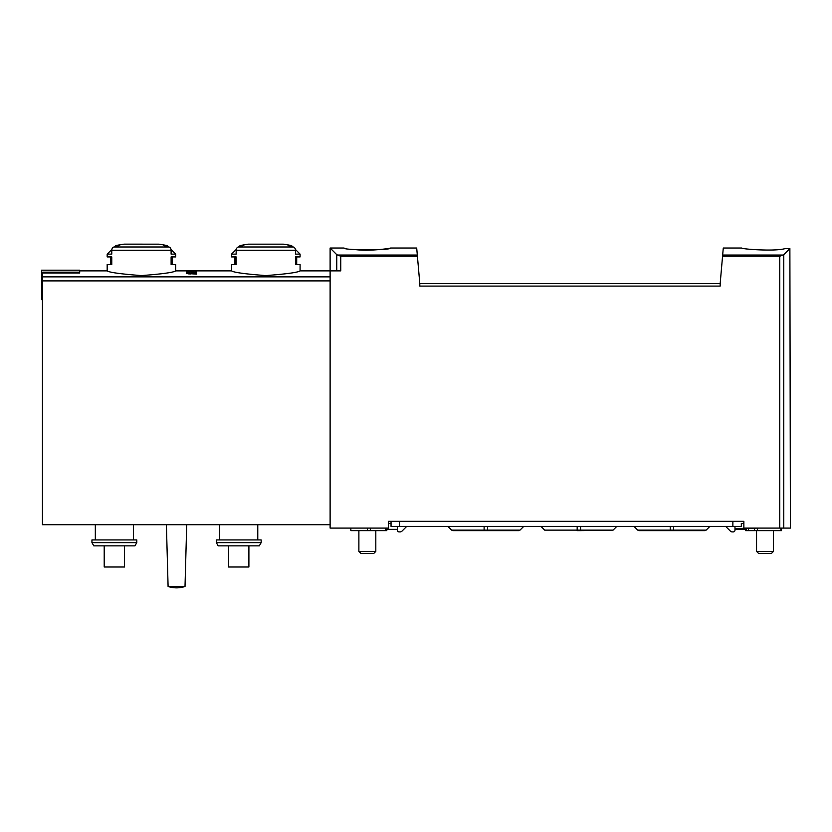 <?xml version="1.0" encoding="UTF-8"?>
<svg xmlns="http://www.w3.org/2000/svg" width="832" height="832" viewBox="0 0 832 832"><rect width="100%" height="100%" fill="white"/><g stroke="black" fill="none" stroke-linecap="round" stroke-linejoin="round"><path stroke-width="1.25" d="M417.414 256.235L340.756 256.235L340.756 270.878L330.117 270.878L330.117 248.03L336.752 254.665L330.117 248.03L344.084 248.03C342.69 250.359 391.997 250.359 390.614 248.03L416.697 248.03L419.806 283.566L720.169 283.566L723.278 248.03L741.749 248.03M785.283 248.55C775.154 251.753 740.449 248.976 741.749 248.03C740.407 248.966 775.081 251.763 785.283 248.55C775.154 251.753 740.449 248.976 741.749 248.03C740.407 248.966 775.081 251.763 785.283 248.55L789.88 248.55L783.775 254.665L779.761 256.235L722.561 256.235M390.614 248.03C391.394 248.206 369.876 251.524 355.378 249.59M340.756 256.235L336.752 254.665L336.752 270.878M196.435 272.834L196.435 274.134L196.435 272.834L186.285 273.312L190.788 273.978L188.094 273.842M196.435 274.134L188.094 273.572M236.142 250.266A3.38 2.933 -90 0 1 238.337 246.99A126.911 109.907 -90 0 1 243.526 245.596L240.084 245.596L248.352 244.161L283.275 244.161A126.911 126.911 0 0 1 291.554 245.596L288.101 245.596A126.911 109.907 90 0 1 293.29 246.99A3.38 2.933 90 0 1 295.495 250.266L236.142 250.266L236.142 254.124L231.546 254.124L231.546 256.911L236.142 256.911L236.142 264.534L231.546 264.534L231.546 270.878C233.615 272.428 245.034 273.998 265.793 275.59C286.603 273.998 298.033 272.428 300.082 270.878L330.117 270.878L330.117 528.091L388.502 528.091L388.502 521.321L743.86 521.321L743.86 528.091L790.4 528.091L789.88 248.55M111.769 250.266A3.38 2.933 -90 0 1 113.963 246.99A126.911 109.907 -90 0 1 119.153 245.596L115.7 245.596L123.978 244.161L158.902 244.161A126.911 126.911 0 0 1 167.18 245.596L163.727 245.596A126.911 109.907 90 0 1 168.917 246.99A3.38 2.933 90 0 1 171.111 250.266L111.769 250.266L111.769 254.124L107.172 254.124L107.172 256.911L111.769 256.911L111.769 264.534L107.172 264.534L107.172 270.878C109.242 272.428 120.65 273.998 141.419 275.59C162.23 273.998 173.659 272.428 175.708 270.878L231.546 270.878M79.674 272.168L41.6 272.168L41.6 270.192L79.674 270.192L79.674 273.031L42.442 273.031L42.442 524.711L330.117 524.711M196.435 271.638L196.435 272.459L196.435 271.638L195.166 271.638L195.166 272.251L191.589 271.742C185.879 271.679 185.141 271.918 189.353 272.459L186.295 272.012M196.435 272.459L190.663 271.846C187.314 271.814 186.878 271.95 189.353 272.262L187.554 272.366M720.169 283.566L720.169 286.104L419.806 286.104L419.806 283.566M113.963 246.99L168.917 246.99A3.38 2.933 -90 0 1 171.028 249.444L175.708 254.124L171.111 254.124L171.111 250.266M175.708 254.124L175.708 256.911L171.111 256.911L171.111 264.534L175.708 264.534L175.708 270.878M295.402 249.444L300.082 254.124L295.495 254.124L295.495 250.266M300.082 254.124L300.082 256.911L295.495 256.911L295.495 264.534L300.082 264.534L300.082 270.878M136.791 542.641L134.93 545.865L93.798 545.865L91.946 542.641L136.791 542.641L136.791 539.937L91.946 539.937L91.946 542.641M261.165 542.641L259.303 545.865L218.171 545.865L216.32 542.641L261.165 542.641L261.165 539.937L216.32 539.937L216.32 542.641M219.7 524.711L219.7 539.937M95.326 524.711L95.326 539.937M185.016 586.477L186.711 524.711L185.016 586.477A26.759 26.759 0 0 1 168.095 586.477A26.759 26.759 0 0 0 185.016 586.477L168.095 586.477L166.4 524.711M228.592 545.865L228.592 567.008L248.893 567.008L248.893 545.865M104.208 545.865L104.208 567.008L124.519 567.008L124.519 545.865M41.6 272.168L41.6 299.645L42.442 299.645M195.166 273.312L195.166 274.134M375.814 530.629L375.814 551.398L358.883 551.398L358.883 530.629M375.814 551.398L373.734 553.478L360.963 553.478L358.883 551.398M773.479 530.629L773.479 551.398L756.558 551.398L756.558 530.629M773.479 551.398L771.399 553.478L758.628 553.478L756.558 551.398M385.622 528.091L385.622 529.36L397.384 529.36M391.04 526.396L391.04 521.321L391.04 526.396L741.322 526.396L741.322 523.442L743.86 523.442M397.384 526.396L397.384 530.202A1.695 1.695 0 0 0 399.079 531.898L400.15 531.898A2.538 2.538 0 0 0 401.95 531.159L406.702 526.396M734.978 528.518L758.867 528.091M734.978 529.36L746.356 529.36L746.356 528.518M741.322 526.396L741.322 523.442M725.66 526.396L730.423 531.159A2.538 2.538 0 0 0 732.212 531.898L733.283 531.898A1.695 1.695 0 0 0 734.978 530.202L734.978 526.396M745.555 529.36L745.555 530.629L781.518 530.629L781.518 528.091M748.519 528.518L748.519 530.629M391.04 523.442L388.502 523.442M350.854 528.091L350.854 530.629L386.807 530.629L386.807 529.36M783.214 255.039L722.665 255.039M417.31 255.039L337.303 255.039M330.117 276.858L42.442 276.858M783.775 254.665L783.775 528.091M779.761 256.235L779.761 528.091M293.29 246.99L238.337 246.99M330.117 280.894L42.442 280.894M580.57 526.396L580.57 530.629L613.07 530.13L544.679 530.13L577.179 530.13L577.179 526.396M673.639 526.396L673.639 530.629L706.139 530.13L637.749 530.13L670.249 530.13L670.249 526.396M487.5 526.396L487.5 530.629L520 530.13L451.61 530.13L484.11 530.13L484.11 526.396M399.506 521.321L399.506 526.396M732.867 521.321L732.867 526.396M754.551 528.518L754.551 530.629M780.884 528.091L780.884 530.629M367.349 528.091L367.349 530.629M370.313 528.091L370.313 530.629M107.172 270.878L79.674 270.878M123.978 244.161A126.911 126.911 0 0 0 115.7 245.596L114.462 246.844M248.352 244.161A126.911 126.911 0 0 0 240.084 245.596L238.836 246.844M257.774 524.711L257.774 539.937M133.401 524.711L133.401 539.937M158.673 244.161L124.093 244.15M236.226 249.444L231.546 254.124M234.936 256.911L234.936 264.534M291.554 245.596L292.802 246.844M296.702 264.534L296.702 256.911M111.852 249.444L107.172 254.124M110.562 256.911L110.562 264.534M167.18 245.596L168.418 246.844M172.318 264.534L172.318 256.911M613.07 530.13L616.803 526.396M580.57 530.629L577.179 530.629M544.679 530.13L540.946 526.396M638.945 530.629L704.943 530.629M706.139 530.13L709.873 526.396M637.749 530.13L634.015 526.396M452.806 530.629L518.804 530.629M520 530.13L523.734 526.396M451.61 530.13L447.876 526.396M757.401 528.518L757.401 530.629"/></g></svg>
